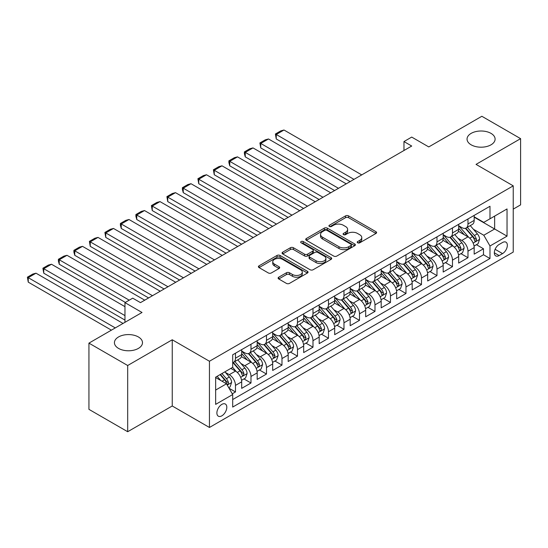 <?xml version="1.0" encoding="UTF-8"?>
<svg xmlns="http://www.w3.org/2000/svg" width="548" height="548" viewBox="0 0 548 548"><rect width="100%" height="100%" fill="white"/><g stroke="black" fill="none" stroke-linecap="round" stroke-linejoin="round"><path stroke-width="0.82" d="M357.666 242.791A1.507 0.87 0 0 0 359.796 242.791L375.962 233.462A2.151 1.24 0 0 0 376.592 232.585A2.151 1.24 0 0 0 375.962 231.708L348.576 215.891A2.151 1.24 0 0 0 345.535 215.891L329.369 225.228A1.507 0.87 0 0 0 328.923 225.845A1.507 0.87 0 0 0 329.369 226.454A1.507 0.87 0 0 0 331.499 226.454L333.588 225.249A6.884 3.973 0 0 1 343.322 225.249L345.61 226.564A6.884 3.973 0 0 1 347.624 229.379A6.884 3.973 0 0 1 345.61 232.188L343.514 233.393A1.507 0.87 0 0 0 343.075 234.01A1.507 0.87 0 0 0 343.514 234.626A1.507 0.87 0 0 0 345.644 234.626L347.74 233.421A6.884 3.973 0 0 1 357.474 233.421L359.755 234.736A6.884 3.973 0 0 1 361.776 237.544A6.884 3.973 0 0 1 359.755 240.36L357.666 241.565A1.507 0.87 0 0 0 357.221 242.182A1.507 0.87 0 0 0 357.666 242.791L357.666 241.565M138.377 336.952A14.029 8.097 0 0 0 123.088 335.198A14.029 8.097 0 0 0 114.429 342.678A14.029 8.097 0 0 0 118.539 348.405A14.029 8.097 0 0 0 133.828 350.165A14.029 8.097 0 0 0 142.487 342.678A14.029 8.097 0 0 0 138.377 336.952M490.994 133.37A14.029 8.097 0 0 0 475.705 131.616A14.029 8.097 0 0 0 467.047 139.096A14.029 8.097 0 0 0 471.157 144.823A14.029 8.097 0 0 0 486.446 146.583A14.029 8.097 0 0 0 495.104 139.096A14.029 8.097 0 0 0 490.994 133.37M221.844 415.836A7.014 4.048 120 0 0 226.427 409.657A7.014 4.048 120 0 0 225.351 404.034A7.014 4.048 120 0 0 221.844 404.383A7.014 4.048 120 0 0 217.261 410.562A7.014 4.048 120 0 0 218.337 416.185A7.014 4.048 120 0 0 221.844 415.836M278.74 277.206A2.151 1.24 0 0 0 278.11 278.083A2.151 1.24 0 0 0 278.74 278.959L286.426 283.398A2.151 1.24 0 0 0 289.467 283.398L307.421 273.034A2.151 1.24 0 0 0 308.051 272.157A2.151 1.24 0 0 0 307.421 271.274L280.035 255.464A2.151 1.24 0 0 0 276.993 255.464L259.04 265.828A2.151 1.24 0 0 0 258.409 266.712A2.151 1.24 0 0 0 259.04 267.588L268.321 272.945A2.151 1.24 0 0 0 271.363 272.945L279.048 268.506A2.151 1.24 0 0 0 279.679 267.63A2.151 1.24 0 0 0 279.048 266.753L274.445 264.095A5.754 3.322 0 0 1 272.76 261.745A5.754 3.322 0 0 1 276.308 258.677A5.754 3.322 0 0 1 282.583 259.396L300.612 269.808A5.754 3.322 0 0 1 302.297 272.157A5.754 3.322 0 0 1 298.742 275.226A5.754 3.322 0 0 1 292.474 274.507L289.467 272.767A2.151 1.24 0 0 0 286.426 272.767L278.74 277.206L278.74 278.959M513.236 209.124L520.6 204.87L520.6 138.651L481.85 116.279L428.762 146.926L411.712 137.082L403.965 141.562L411.712 146.035L140.473 302.633L132.719 298.16L124.971 302.633L124.971 322.32M127.684 365.502L127.684 431.721L172.243 405.993L172.243 339.774L127.684 365.502L88.934 343.13L142.021 312.476L124.971 302.633M172.243 339.774L209.446 361.248L513.236 185.854L513.236 252.073L209.446 427.467L209.446 361.248M520.6 138.651L476.041 164.379L513.236 185.854M333.739 256.08A2.151 1.24 0 0 0 336.78 256.08L354.734 245.716A2.151 1.24 0 0 0 355.364 244.84A2.151 1.24 0 0 0 354.734 243.956L327.348 228.146A2.151 1.24 0 0 0 324.306 228.146L306.353 238.51A2.151 1.24 0 0 0 305.722 239.394A2.151 1.24 0 0 0 306.353 240.271L333.739 256.08M301.708 243.12A1.507 0.87 0 0 1 303.236 243.333L303.236 241.545L331.081 257.615A2.151 1.24 0 0 1 331.711 258.498A2.151 1.24 0 0 1 331.081 259.375L313.127 269.739A2.151 1.24 0 0 1 310.086 269.739L282.7 253.93L282.7 252.169A2.151 1.24 0 0 0 282.069 253.053A2.151 1.24 0 0 0 282.7 253.93M282.7 252.169L290.378 247.737A2.151 1.24 0 0 1 293.427 247.737L304.53 254.149A2.151 1.24 0 0 0 307.572 254.149L312.668 251.203A2.151 1.24 0 0 0 313.298 250.326A2.151 1.24 0 0 0 312.668 249.45L301.105 242.771A1.507 0.87 0 0 1 300.667 242.161A1.507 0.87 0 0 1 301.592 241.353A1.507 0.87 0 0 1 303.236 241.545M127.684 431.721L88.934 409.349L88.934 343.13M232.27 393.8L235.482 391.943L229.05 388.231M225.392 372.428L229.283 374.674A8.768 5.062 60 0 1 235.482 385.408L241.682 381.833L241.682 388.368L250.984 382.997L243.929 378.921M240.894 363.475L244.785 365.721A8.768 5.062 60 0 1 250.984 376.462L257.183 372.88L257.183 379.415L266.486 374.044L259.43 369.975M256.389 354.529L260.279 356.775A8.768 5.062 60 0 1 266.486 367.516L272.685 363.934L272.685 370.469L281.98 365.098L274.932 361.029M271.89 345.583L275.781 347.829A8.768 5.062 60 0 1 281.98 358.563L288.18 354.988L288.18 361.516L297.482 356.152L290.426 352.076M287.392 336.63L291.283 338.876A8.768 5.062 60 0 1 297.482 349.617L303.681 346.035L303.681 352.57L312.983 347.199L305.928 343.13M302.893 327.683L306.784 329.93A8.768 5.062 60 0 1 312.983 340.671L319.183 337.089L319.183 343.623L328.478 338.253L321.429 334.177M318.388 318.731L322.279 320.977A8.768 5.062 60 0 1 328.478 331.718L334.684 328.142L334.684 334.67L343.98 329.3L336.931 325.231M333.89 309.784L337.78 312.031A8.768 5.062 60 0 1 343.98 322.772L350.179 319.189L350.179 325.724L359.481 320.354L352.426 316.285M349.391 300.838L353.282 303.085A8.768 5.062 60 0 1 359.481 313.819L365.68 310.243L365.68 316.778L374.983 311.408L367.927 307.332M364.886 291.885L368.783 294.132A8.768 5.062 60 0 1 374.983 304.873L381.182 301.29L381.182 307.825L390.477 302.455L383.429 298.386M380.387 282.939L384.278 285.186A8.768 5.062 60 0 1 390.477 295.927L396.677 292.344L396.677 298.879L405.979 293.509L398.93 289.44M395.889 273.993L399.78 276.24A8.768 5.062 60 0 1 405.979 286.974L412.178 283.398L412.178 289.926L421.481 284.563L414.425 280.487M411.39 265.04L415.281 267.287A8.768 5.062 60 0 1 421.481 278.028L427.68 274.445L427.68 280.98L436.982 275.61L429.927 271.541M426.885 256.094L430.776 258.341A8.768 5.062 60 0 1 436.982 269.082L443.181 265.499L443.181 272.034L452.477 266.664L445.428 262.588M442.387 247.141L446.278 249.388A8.768 5.062 60 0 1 452.477 260.129L458.676 256.553L458.676 263.081L467.978 257.711L467.978 251.183A8.768 5.062 -120 0 0 461.779 240.442L457.888 238.195M460.923 253.642L467.978 257.711M241.682 381.833A8.768 5.062 -120 0 0 235.482 371.092L230.831 368.407M257.183 372.88A8.768 5.062 -120 0 0 250.984 362.146L241.401 356.611M272.685 363.934A8.768 5.062 -120 0 0 266.486 353.193L256.896 347.665M288.18 354.988A8.768 5.062 -120 0 0 281.98 344.247L272.397 338.712M303.681 346.035A8.768 5.062 -120 0 0 297.482 335.301L287.899 329.766M319.183 337.089A8.768 5.062 -120 0 0 312.983 326.348L303.393 320.813M334.684 328.142A8.768 5.062 -120 0 0 328.478 317.402L318.895 311.867M350.179 319.189A8.768 5.062 -120 0 0 343.98 308.456L334.396 302.921M365.68 310.243A8.768 5.062 -120 0 0 359.481 299.503L349.898 293.968M381.182 301.29A8.768 5.062 -120 0 0 374.983 290.556L365.393 285.022M396.677 292.344A8.768 5.062 -120 0 0 390.477 281.604L380.894 276.076M412.178 283.398A8.768 5.062 -120 0 0 405.979 272.657L396.396 267.123M427.68 274.445A8.768 5.062 -120 0 0 421.481 263.711L411.897 258.177M443.181 265.499A8.768 5.062 -120 0 0 436.982 254.758L427.392 249.224M458.676 256.553A8.768 5.062 -120 0 0 452.477 245.812L442.894 240.277M502.543 242.504L499.132 244.47A6.795 3.925 120 0 0 494.693 250.457A6.795 3.925 120 0 0 495.735 255.902A6.795 3.925 120 0 0 499.132 255.567L502.543 253.601A6.795 3.925 120 0 0 506.982 247.607A6.795 3.925 120 0 0 505.941 242.161A6.795 3.925 120 0 0 502.543 242.504M215.645 390.066L226.495 383.799L232.695 394.539L232.695 407.068L489.987 258.519L489.987 245.99L483.788 235.25L473.39 229.249M232.695 394.539L215.645 404.383L215.645 377.175L232.695 367.331L232.695 354.809L489.987 206.26L489.987 218.789L507.037 208.946L507.037 236.147L489.987 245.99M241.682 351.049L244.785 352.837A8.768 5.062 60 0 0 249.169 353.275L255.368 349.693A8.768 5.062 -120 0 0 257.183 345.678L257.183 340.664M257.183 342.096L260.279 343.891A8.768 5.062 60 0 0 264.663 344.322L270.87 340.746A8.768 5.062 -120 0 0 272.685 336.732L272.685 331.718M272.685 333.15L275.781 334.938A8.768 5.062 60 0 0 280.165 335.376L286.364 331.793A8.768 5.062 -120 0 0 288.18 327.779L288.18 322.772M288.18 324.204L291.283 325.992A8.768 5.062 60 0 0 295.667 326.423L301.866 322.847A8.768 5.062 -120 0 0 303.681 318.833L303.681 313.819M303.681 315.251L306.784 317.045A8.768 5.062 60 0 0 311.168 317.477L317.367 313.894A8.768 5.062 -120 0 0 319.183 309.887L319.183 304.873M319.183 306.305L322.279 308.092A8.768 5.062 60 0 0 326.663 308.531L332.862 304.948A8.768 5.062 -120 0 0 334.684 300.934L334.684 295.927M334.684 297.359L337.78 299.146A8.768 5.062 60 0 0 342.164 299.578L348.364 296.002A8.768 5.062 -120 0 0 350.179 291.988L350.179 286.974M350.179 288.406L353.282 290.2A8.768 5.062 60 0 0 357.666 290.632L363.865 287.049A8.768 5.062 -120 0 0 365.68 283.035L365.68 278.028M365.68 279.459L368.783 281.247A8.768 5.062 60 0 0 373.167 281.686L379.367 278.103A8.768 5.062 -120 0 0 381.182 274.089L381.182 269.075M381.182 270.513L384.278 272.301A8.768 5.062 60 0 0 388.662 272.733L394.861 269.157A8.768 5.062 -120 0 0 396.677 265.143L396.677 260.129M396.677 261.56L399.78 263.348A8.768 5.062 60 0 0 404.164 263.787L410.363 260.204A8.768 5.062 -120 0 0 412.178 256.19L412.178 251.183M412.178 252.614L415.281 254.402A8.768 5.062 60 0 0 419.665 254.834L425.865 251.258A8.768 5.062 -120 0 0 427.68 247.244L427.68 242.23M427.68 243.661L430.776 245.456A8.768 5.062 60 0 0 435.16 245.888L441.366 242.305A8.768 5.062 -120 0 0 443.181 238.298L443.181 233.284M443.181 234.715L446.278 236.503A8.768 5.062 60 0 0 450.662 236.941L456.861 233.359A8.768 5.062 -120 0 0 458.676 229.345L458.676 224.338M232.695 399.547L483.48 254.758L483.48 248.765L474.178 254.135L474.178 247.6A8.768 5.062 -120 0 0 467.978 236.866L458.395 231.331M458.676 225.769L461.779 227.557A8.768 5.062 -120 0 0 466.163 227.989A8.768 5.062 -120 0 0 467.978 223.974L467.978 218.967M466.163 227.989L472.362 224.413A8.768 5.062 -120 0 0 474.178 220.399L474.178 215.385M235.482 353.193L235.482 358.207A8.768 5.062 60 0 1 233.667 362.221A8.768 5.062 60 0 1 232.695 362.577M233.667 362.221L239.866 358.639A8.768 5.062 -120 0 0 241.682 354.625L241.682 349.617M250.984 344.247L250.984 349.261A8.768 5.062 60 0 1 249.169 353.275M266.486 335.301L266.486 340.308A8.768 5.062 60 0 1 264.663 344.322M281.98 326.348L281.98 331.362A8.768 5.062 60 0 1 280.165 335.376M297.482 317.402L297.482 322.409A8.768 5.062 60 0 1 295.667 326.423M312.983 308.449L312.983 313.463A8.768 5.062 60 0 1 311.168 317.477M328.478 299.503L328.478 304.517A8.768 5.062 60 0 1 326.663 308.531M343.98 290.556L343.98 295.564A8.768 5.062 60 0 1 342.164 299.578M359.481 281.604L359.481 286.618A8.768 5.062 60 0 1 357.666 290.632M374.983 272.657L374.983 277.672A8.768 5.062 60 0 1 373.167 281.686M390.477 263.711L390.477 268.719A8.768 5.062 60 0 1 388.662 272.733M405.979 254.758L405.979 259.773A8.768 5.062 60 0 1 404.164 263.787M421.481 245.812L421.481 250.82A8.768 5.062 60 0 1 419.665 254.834M436.982 236.859L436.982 241.874A8.768 5.062 60 0 1 435.16 245.888M452.477 227.913L452.477 232.927A8.768 5.062 60 0 1 450.662 236.941M452.477 260.129L452.477 266.664M436.982 269.082L436.982 275.61M421.481 278.028L421.481 284.563M405.979 286.974L405.979 293.509M390.477 295.927L390.477 302.455M374.983 304.873L374.983 311.408M359.481 313.819L359.481 320.354M343.98 322.772L343.98 329.3M328.478 331.718L328.478 338.253M312.983 340.671L312.983 347.199M297.482 349.617L297.482 356.152M281.98 358.563L281.98 365.098M266.486 367.516L266.486 374.044M250.984 376.462L250.984 382.997M235.482 385.408L235.482 391.943M226.495 383.799L215.645 377.538M483.788 235.25L494.639 228.989L494.639 216.104L507.037 208.946M474.178 217.179L507.037 236.147M474.178 216.816L483.788 222.365L489.987 218.789M172.243 405.993L209.446 427.467M403.965 141.562L403.965 150.508M476.424 244.696L483.48 248.765M483.48 254.758L489.987 258.519M358.269 243.011L359.755 242.148A6.884 3.973 0 0 0 361.776 239.339L361.776 237.544M347.624 229.379L347.624 231.167A6.884 3.973 0 0 1 345.61 233.975L344.117 234.839M375.928 233.475L348.576 217.686A2.151 1.24 0 0 0 345.535 217.686L329.971 226.667M354.707 245.73L327.348 229.941A2.151 1.24 0 0 0 324.306 229.941L306.387 240.284M350.932 245.449A1.507 0.87 0 0 0 351.371 244.84A1.507 0.87 0 0 0 350.932 244.223L326.896 230.345A1.507 0.87 0 0 0 324.765 230.345L322.56 231.619A6.884 3.973 0 0 0 320.539 234.428A6.884 3.973 0 0 0 322.56 237.236L338.986 246.723A6.884 3.973 0 0 0 348.727 246.723L350.932 245.449L350.932 247.244A1.507 0.87 0 0 0 351.371 246.627L351.371 244.84M320.539 234.428L320.539 236.215A6.884 3.973 0 0 0 322.56 239.031L322.56 237.236M350.932 247.244L348.727 248.518A6.884 3.973 0 0 1 338.986 248.518L322.56 239.031M282.727 253.943L290.378 249.525L290.378 247.737M313.298 250.326L313.298 252.114A2.151 1.24 0 0 1 312.668 252.998L307.572 255.937A2.151 1.24 0 0 1 304.53 255.937L293.427 249.525A2.151 1.24 0 0 0 290.378 249.525M303.236 243.333L331.047 259.389M316.052 260.8A5.754 3.322 0 0 0 322.327 261.519A5.754 3.322 0 0 0 325.882 258.451A5.754 3.322 0 0 0 324.197 256.101L317.84 252.436A2.151 1.24 0 0 0 314.799 252.436L309.702 255.375A2.151 1.24 0 0 0 309.072 256.259A2.151 1.24 0 0 0 309.702 257.135L316.052 260.8L316.052 262.588A5.754 3.322 0 0 0 322.327 263.314A5.754 3.322 0 0 0 325.882 260.238L325.882 258.451M309.072 256.259L309.072 258.046A2.151 1.24 0 0 0 309.702 258.923L309.702 257.135M316.052 262.588L309.702 258.923M302.297 272.157L302.297 273.945A5.754 3.322 0 0 1 298.742 277.014A5.754 3.322 0 0 1 292.474 276.295L289.467 274.562A2.151 1.24 0 0 0 286.426 274.562L278.768 278.98M272.76 261.745L272.76 263.533A5.754 3.322 0 0 0 274.445 265.883L274.445 264.095M279.014 268.527L274.445 265.883M307.394 273.048L280.035 257.252A2.151 1.24 0 0 0 276.993 257.252L259.067 267.602M474.047 246.066L478.055 243.75L479.603 239.277A5.809 3.357 -120 0 0 477.342 233.825L470.259 225.625M353.981 179.367L276.247 134.493L283.994 130.013L361.728 174.894M468.841 237.428L460.443 227.708A16.769 9.679 -120 0 0 458.676 225.865M276.247 138.966L275.397 134L276.247 134.493L276.247 138.966L350.104 181.607M464.231 234.702L459.539 229.263A13.919 8.035 -120 0 0 458.676 228.324M465.375 228.304L472.534 236.599A5.809 3.357 60 0 1 474.609 240.599L475.027 241.291L475.815 241.182L476.465 239.524A5.809 3.357 -120 0 0 474.397 235.524L467.314 227.324M465.793 228.174L473.493 237.079A2.959 1.706 60 0 1 474.239 238.236L476.465 239.524M275.397 134L280.823 130.869L283.994 130.013M458.546 255.012L462.553 252.703L464.101 248.23A5.809 3.357 -120 0 0 461.841 242.771L454.758 234.571M338.479 188.313L260.745 143.439L268.499 138.966L346.226 183.84M453.34 246.381L444.942 236.654A16.769 9.679 -120 0 0 443.181 234.811M260.745 147.912L259.896 142.946L260.745 143.439L260.745 147.912L334.602 190.553M448.737 243.648L444.038 238.209A13.919 8.035 -120 0 0 443.181 237.277M449.874 237.257L457.039 245.545A5.809 3.357 60 0 1 459.108 249.552L459.532 250.237L460.313 250.128L460.964 248.477A5.809 3.357 -120 0 0 458.895 244.477L451.812 236.277M450.292 237.12L457.991 246.031A2.959 1.706 60 0 1 458.738 247.189L460.964 248.477M259.896 142.946L265.321 139.815L268.499 138.966M443.051 263.965L447.052 261.649L448.607 257.176A5.809 3.357 -120 0 0 446.339 251.724L439.256 243.524M322.978 197.266L245.251 152.385L252.998 147.912L330.725 192.793M437.838 255.327L429.44 245.607A16.769 9.679 -120 0 0 427.68 243.757M245.251 156.865L244.394 153.687L244.394 151.899L245.251 152.385L245.251 156.865L319.1 199.499M433.235 252.601L428.536 247.162A13.919 8.035 -120 0 0 427.68 246.223M434.372 246.203L441.537 254.498A5.809 3.357 60 0 1 443.606 258.498L444.031 259.183L444.812 259.074L445.469 257.423A5.809 3.357 -120 0 0 443.394 253.423L436.318 245.223M434.797 246.066L442.489 254.978A2.959 1.706 60 0 1 443.236 256.135L445.469 257.423M244.394 151.899L249.82 148.761L252.998 147.912M427.55 272.911L431.557 270.602L433.105 266.123A5.809 3.357 -120 0 0 430.844 260.67L423.762 252.47M307.476 206.212L229.749 161.338L237.496 156.865L315.23 201.739M422.344 264.273L413.945 254.553A16.769 9.679 -120 0 0 412.178 252.71M229.749 165.811L228.893 162.633L228.893 160.845L229.749 161.338L229.749 165.811L303.606 208.452M417.734 261.547L413.034 256.108A13.919 8.035 -120 0 0 412.178 255.176M418.871 255.149L426.036 263.444A5.809 3.357 60 0 1 428.104 267.445L428.529 268.136L429.317 268.027L429.968 266.376A5.809 3.357 -120 0 0 427.899 262.369L420.816 254.169M419.295 255.019L426.995 263.931A2.959 1.706 60 0 1 427.735 265.088L429.968 266.376M228.893 160.845L234.318 157.714L237.496 156.865M412.048 281.864L416.055 279.549L417.603 275.075A5.809 3.357 -120 0 0 415.343 269.623L408.26 261.423M291.981 215.165L214.247 170.284L222.002 165.811L299.729 210.685M406.842 273.226L398.444 263.499A16.769 9.679 -120 0 0 396.677 261.656M214.247 174.757L213.398 169.791L214.247 170.284L214.247 174.757L288.104 217.398M402.232 270.493L397.54 265.054A13.919 8.035 -120 0 0 396.677 264.122M403.376 264.102L410.534 272.39A5.809 3.357 60 0 1 412.61 276.398L413.028 277.083L413.815 276.973L414.466 275.322A5.809 3.357 -120 0 0 412.397 271.322L405.315 263.122M403.794 263.965L411.493 272.877A2.959 1.706 60 0 1 412.24 274.034L414.466 275.322M213.398 169.791L218.823 166.661L222.002 165.811M396.547 290.81L400.554 288.495L402.102 284.022A5.809 3.357 -120 0 0 399.841 278.569L392.758 270.37M276.48 224.111L198.746 179.237L206.5 174.757L284.227 219.638M391.341 282.172L382.942 272.452A16.769 9.679 -120 0 0 381.182 270.609M198.746 183.71L197.897 178.744L198.746 179.237L198.746 183.71L272.603 226.351M386.737 279.446L382.038 274.007A13.919 8.035 -120 0 0 381.182 273.068M387.874 273.048L395.04 281.343A5.809 3.357 60 0 1 397.108 285.344L397.533 286.035L398.314 285.919L398.971 284.268A5.809 3.357 -120 0 0 396.896 280.268L389.813 272.068M388.292 272.911L395.992 281.823A2.959 1.706 60 0 1 396.738 282.98L398.971 284.268M197.897 178.744L203.322 175.607L206.5 174.757M381.052 299.756L385.052 297.448L386.607 292.968A5.809 3.357 -120 0 0 384.34 287.515L377.264 279.316M260.978 233.058L183.251 188.183L190.999 183.71L268.732 228.585M375.839 291.125L367.441 281.398A16.769 9.679 -120 0 0 365.68 279.555M183.251 192.656L182.395 189.478L182.395 187.69L183.251 188.183L183.251 192.656L257.108 235.298M371.236 288.392L366.537 282.953A13.919 8.035 -120 0 0 365.68 282.021M372.373 282.001L379.538 290.289A5.809 3.357 60 0 1 381.607 294.29L382.031 294.982L382.819 294.872L383.47 293.221A5.809 3.357 -120 0 0 381.394 289.214L374.318 281.021M372.798 281.864L380.49 290.776A2.959 1.706 60 0 1 381.237 291.933L383.47 293.221M182.395 187.69L187.82 184.56L190.999 183.71M365.55 308.709L369.558 306.394L371.106 301.921A5.809 3.357 -120 0 0 368.845 296.468L361.762 288.269M245.477 242.011L167.75 197.129L175.497 192.656L253.231 237.537M360.344 300.071L351.946 290.344A16.769 9.679 -120 0 0 350.179 288.501M167.75 201.602L166.9 196.636L167.75 197.129L167.75 201.602L241.606 244.244M355.734 297.345L351.042 291.906A13.919 8.035 -120 0 0 350.179 290.967M356.878 290.947L364.036 299.242A5.809 3.357 60 0 1 366.112 303.243L366.53 303.928L367.318 303.818L367.968 302.167A5.809 3.357 -120 0 0 365.9 298.167L358.817 289.967M357.296 290.81L364.995 299.722A2.959 1.706 60 0 1 365.742 300.879L367.968 302.167M166.9 196.636L172.325 193.506L175.497 192.656M350.049 317.655L354.056 315.34L355.604 310.867A5.809 3.357 -120 0 0 353.344 305.414L346.261 297.215M229.982 250.957L152.248 206.082L160.002 201.602L237.729 246.484M344.843 309.017L336.445 299.297A16.769 9.679 -120 0 0 334.684 297.454M152.248 210.555L151.399 205.589L152.248 206.082L152.248 210.555L226.105 253.197M340.24 306.291L335.54 300.852A13.919 8.035 -120 0 0 334.684 299.914M341.377 299.893L348.542 308.188A5.809 3.357 60 0 1 350.61 312.189L351.035 312.881L351.816 312.771L352.467 311.113A5.809 3.357 -120 0 0 350.398 307.113L343.315 298.913M341.794 299.763L349.494 308.668A2.959 1.706 60 0 1 350.241 309.826L352.467 311.113M151.399 205.589L156.824 202.459L160.002 201.602M334.554 326.601L338.554 324.293L340.103 319.82A5.809 3.357 -120 0 0 337.842 314.36L330.759 306.161M214.48 259.903L136.753 215.028L144.501 210.555L222.228 255.43M329.341 317.97L320.943 308.243A16.769 9.679 -120 0 0 319.183 306.401M136.753 219.501L135.897 216.323L135.897 214.535L136.753 215.028L136.753 219.501L210.603 262.143M324.738 315.237L320.039 309.798A13.919 8.035 -120 0 0 319.183 308.867M325.875 308.846L333.04 317.134A5.809 3.357 60 0 1 335.109 321.142L335.534 321.827L336.314 321.717L336.972 320.066A5.809 3.357 -120 0 0 334.897 316.066L327.814 307.866M326.3 308.709L333.992 317.621A2.959 1.706 60 0 1 334.739 318.778L336.972 320.066M135.897 214.535L141.322 211.405L144.501 210.555M319.052 335.554L323.06 333.239L324.608 328.766A5.809 3.357 -120 0 0 322.34 323.313L315.264 315.114M198.979 268.856L121.252 223.974L128.999 219.501L206.733 264.383M313.846 326.916L305.442 317.189A16.769 9.679 -120 0 0 303.681 315.347M121.252 228.454L120.396 225.276L120.396 223.488L121.252 223.974L121.252 228.454L195.109 271.089M309.236 324.19L304.537 318.751A13.919 8.035 -120 0 0 303.681 317.813M310.374 317.792L317.539 326.087A5.809 3.357 60 0 1 319.607 330.088L320.032 330.773L320.82 330.663L321.471 329.012A5.809 3.357 -120 0 0 319.402 325.012L312.319 316.812M310.798 317.655L318.491 326.567A2.959 1.706 60 0 1 319.237 327.725L321.471 329.012M120.396 223.488L125.821 220.351L128.999 219.501M303.551 344.5L307.558 342.192L309.106 337.712A5.809 3.357 -120 0 0 306.846 332.259L299.763 324.06M183.484 277.802L105.75 232.927L113.498 228.454L191.231 273.329M298.345 335.862L289.947 326.142A16.769 9.679 -120 0 0 288.18 324.3M105.75 237.4L104.901 232.434L105.75 232.927L105.75 237.4L179.607 280.042M293.735 333.136L289.043 327.697A13.919 8.035 -120 0 0 288.18 326.766M294.879 326.738L302.037 335.034A5.809 3.357 60 0 1 304.113 339.034L304.53 339.726L305.318 339.616L305.969 337.965A5.809 3.357 -120 0 0 303.9 333.958L296.817 325.759M295.297 326.608L302.996 335.52A2.959 1.706 60 0 1 303.743 336.678L305.969 337.965M104.901 232.434L110.326 229.304L113.498 228.454M288.049 353.453L292.057 351.138L293.605 346.665A5.809 3.357 -120 0 0 291.344 341.212L284.261 333.013M167.983 286.755L90.249 241.874L98.003 237.4L175.73 282.275M282.843 344.815L274.445 335.088A16.769 9.679 -120 0 0 272.685 333.246M90.249 246.347L89.399 241.38L90.249 241.874L90.249 246.347L164.105 288.988M278.24 342.082L273.541 336.643A13.919 8.035 -120 0 0 272.685 335.712M279.377 335.691L286.542 343.98A5.809 3.357 60 0 1 288.611 347.987L289.036 348.672L289.817 348.562L290.467 346.911A5.809 3.357 -120 0 0 288.399 342.911L281.316 334.712M279.795 335.554L287.495 344.466A2.959 1.706 60 0 1 288.241 345.624L290.467 346.911M89.399 241.38L94.825 238.25L98.003 237.4M272.555 362.399L276.555 360.084L278.11 355.611A5.809 3.357 -120 0 0 275.843 350.158L268.76 341.959M152.481 295.701L74.754 250.826L82.501 246.347L160.228 291.228M267.342 353.761L258.944 344.041A16.769 9.679 -120 0 0 257.183 342.192M74.754 255.3L73.898 252.121L73.898 250.333L74.754 250.826L74.754 255.3L148.604 297.941M262.739 351.035L258.04 345.596A13.919 8.035 -120 0 0 257.183 344.658M263.876 344.637L271.041 352.933A5.809 3.357 60 0 1 273.11 356.933L273.534 357.625L274.315 357.508L274.973 355.858A5.809 3.357 -120 0 0 272.897 351.857L265.821 343.658M264.3 344.5L271.993 353.412A2.959 1.706 60 0 1 272.74 354.57L274.973 355.858M73.898 250.333L79.323 247.196L82.501 246.347M257.053 371.345L261.06 369.037L262.608 364.557A5.809 3.357 -120 0 0 260.348 359.104L253.265 350.905M129.232 300.174L59.253 259.773L67 255.3L144.734 300.174M251.847 362.714L243.449 352.987A16.769 9.679 -120 0 0 241.682 351.145M59.253 264.246L58.396 261.067L58.396 259.279L59.253 259.773L59.253 264.246L125.355 302.414M247.237 359.981L242.538 354.542A13.919 8.035 -120 0 0 241.682 353.611M248.374 353.59L255.539 361.879A5.809 3.357 60 0 1 257.608 365.879L258.033 366.571L258.82 366.461L259.471 364.81A5.809 3.357 -120 0 0 257.402 360.803L250.32 352.611M248.799 353.453L256.498 362.365A2.959 1.706 60 0 1 257.238 363.523L259.471 364.81M58.396 259.279L63.821 256.149L67 255.3M241.552 380.298L245.559 377.983L247.107 373.51A5.809 3.357 -120 0 0 244.846 368.057L237.764 359.858M124.971 315.614L43.751 268.719L51.505 264.246L124.971 306.661M236.346 371.66L232.64 367.365M43.751 273.192L42.902 268.225L43.751 268.719L43.751 273.192L124.971 320.087M231.736 368.934L231.133 368.235M232.879 362.536L240.038 370.832A5.809 3.357 60 0 1 242.113 374.832L242.531 375.517L243.319 375.407L243.97 373.757A5.809 3.357 -120 0 0 241.901 369.756L234.818 361.557M233.297 362.399L240.997 371.311A2.959 1.706 60 0 1 241.743 372.469L243.97 373.757M42.902 268.225L48.327 265.095L51.505 264.246M228.742 387.696L230.057 386.929L231.605 382.456A5.809 3.357 -120 0 0 229.345 377.003L224.886 371.839M115.286 327.916L28.249 277.672L36.004 273.192L123.033 323.443M220.728 380.47L217.138 376.318M28.249 282.145L27.4 277.178L28.249 277.672L28.249 282.145L111.408 330.149M216.241 377.88L215.645 377.188M220.084 374.613L224.543 379.778A5.809 3.357 60 0 1 226.612 383.778L227.036 384.47L227.817 384.36L228.475 382.703A5.809 3.357 -120 0 0 226.399 378.702L221.94 373.544M220.44 374.407L225.495 380.257A2.959 1.706 60 0 1 226.242 381.415L228.475 382.703M27.4 277.178L32.825 274.048L36.004 273.192M229.283 374.674L235.482 371.092M244.785 365.721L250.984 362.146M260.279 356.775L266.486 353.193M275.781 347.829L281.98 344.247M291.283 338.876L297.482 335.301M306.784 329.93L312.983 326.348M322.279 320.977L328.478 317.402M337.78 312.031L343.98 308.456M353.282 303.085L359.481 299.503M368.783 294.132L374.983 290.556M384.278 285.186L390.477 281.604M399.78 276.24L405.979 272.657M415.281 267.287L421.481 263.711M430.776 258.341L436.982 254.758M446.278 249.388L452.477 245.812M461.779 240.442L467.978 236.866M467.978 223.974L474.178 220.399M235.482 358.207L241.682 354.625M250.984 349.261L257.183 345.678M266.486 340.308L272.685 336.732M281.98 331.362L288.18 327.779M297.482 322.409L303.681 318.833M312.983 313.463L319.183 309.887M328.478 304.517L334.684 300.934M343.98 295.564L350.179 291.988M359.481 286.618L365.68 283.035M374.983 277.672L381.182 274.089M390.477 268.719L396.677 265.143M405.979 259.773L412.178 256.19M421.481 250.82L427.68 247.244M436.982 241.874L443.181 238.298M452.477 232.927L458.676 229.345M467.978 251.183L474.178 247.6M495.111 249.306L502.543 253.601M494.33 252.792L499.132 255.567M359.755 242.148L359.755 240.36M343.514 234.626L343.514 233.393M345.61 233.975L345.61 232.188M329.369 226.454L329.369 225.228M345.535 217.686L345.535 215.891M348.576 217.686L348.576 215.891M375.962 233.462L375.962 231.708M306.353 240.271L306.353 238.51M324.306 229.941L324.306 228.146M327.348 229.941L327.348 228.146M354.734 245.716L354.734 243.956M338.986 248.518L338.986 246.723M348.727 248.518L348.727 246.723M293.427 249.525L293.427 247.737M304.53 255.937L304.53 254.149M307.572 255.937L307.572 254.149M312.668 252.998L312.668 251.203M331.081 259.375L331.081 257.615M286.426 274.562L286.426 272.767M289.467 274.562L289.467 272.767M292.474 276.295L292.474 274.507M279.048 268.506L279.048 266.753M259.04 267.588L259.04 265.828M276.993 257.252L276.993 255.464M280.035 257.252L280.035 255.464M307.421 273.034L307.421 271.274M473.164 243.086L479.562 239.394M460.443 227.708L461.238 227.242M474.397 235.524L477.342 233.825M469.766 238.202L472.534 236.599M457.662 252.039L464.067 248.34M444.942 236.654L445.743 236.195M458.895 244.477L461.841 242.771M454.265 247.148L457.039 245.545M442.161 260.985L448.565 257.286M429.44 245.607L430.242 245.141M443.394 253.423L446.339 251.724M438.763 256.094L441.537 254.498M426.666 269.931L433.064 266.239M413.945 254.553L414.74 254.094M427.899 262.369L430.844 260.67M423.268 265.047L426.036 263.444M411.164 278.884L417.569 275.185M398.444 263.499L399.239 263.04M412.397 271.322L415.343 269.623M407.767 273.993L410.534 272.39M395.663 287.83L402.068 284.131M382.942 272.452L383.744 271.986M396.896 280.268L399.841 278.569M392.265 282.939L395.04 281.343M380.161 296.776L386.566 293.084M367.441 281.398L368.242 280.939M381.394 289.214L384.34 287.515M376.771 291.892L379.538 290.289M364.667 305.729L371.065 302.03M351.946 290.344L352.741 289.885M365.9 298.167L368.845 296.468M361.269 300.838L364.036 299.242M349.165 314.675L355.57 310.983M336.445 299.297L337.239 298.831M350.398 307.113L353.344 305.414M345.767 309.784L348.542 308.188M333.664 323.628L340.068 319.929M320.943 308.243L321.745 307.784M334.897 316.066L337.842 314.36M330.266 318.737L333.04 317.134M318.169 332.574L324.567 328.875M305.442 317.189L306.243 316.73M319.402 325.012L322.34 323.313M314.771 327.683L317.539 326.087M302.667 341.52L309.065 337.828M289.947 326.142L290.741 325.683M303.9 333.958L306.846 332.259M299.27 336.636L302.037 335.034M287.166 350.473L293.57 346.774M274.445 335.088L275.247 334.629M288.399 342.911L291.344 341.212M283.768 345.583L286.542 343.98M271.664 359.42L278.069 355.721M258.944 344.041L259.745 343.575M272.897 351.857L275.843 350.158M268.267 354.529L271.041 352.933M256.169 368.366L262.567 364.673M243.449 352.987L244.244 352.528M257.402 360.803L260.348 359.104M252.772 363.482L255.539 361.879M240.668 377.319L247.073 373.62M241.901 369.756L244.846 368.057M237.27 372.428L240.038 370.832M227.228 385.073L231.571 382.573M226.399 378.702L229.345 377.003M222.036 381.223L224.543 379.778"/></g></svg>
